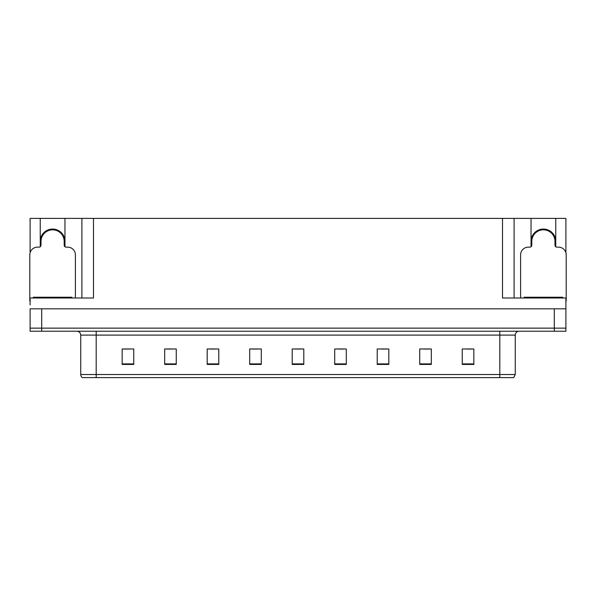 <?xml version="1.0" encoding="UTF-8"?>
<svg xmlns="http://www.w3.org/2000/svg" width="596" height="596" viewBox="0 0 596 596"><rect width="100%" height="100%" fill="white"/><g stroke="black" fill="none" stroke-linecap="round" stroke-linejoin="round"><path stroke-width="0.89" d="M40.237 241.425A12.367 12.367 0 0 1 52.604 229.058A12.367 12.367 0 0 1 64.964 241.425M64.964 246.759L64.964 218.389L502.51 218.389L502.51 298L565.895 298L565.895 308.817L30.105 308.817L30.105 328.143L41.705 328.143L30.105 328.143L30.105 331.234L41.705 331.234L41.705 328.143L554.295 328.143L41.705 328.143L41.705 308.817M30.105 304.958L30.105 298L93.49 298L93.49 218.389M40.237 246.759L40.237 218.389L30.105 218.389L30.105 252.704M41.705 331.234L565.895 331.234L565.895 328.143L554.295 328.143L565.895 328.143L565.895 304.958M555.763 246.759L555.763 218.389L565.895 218.389L565.895 252.704M81.898 218.389L81.898 298M502.51 218.389L514.102 218.389L514.102 298M514.102 218.389L531.036 218.389L531.036 246.759M555.763 218.389L531.036 218.389M40.237 218.389L64.964 218.389M555.763 241.425A12.367 12.367 0 0 0 543.396 229.058A12.367 12.367 0 0 0 531.036 241.425M515.264 374.519L513.722 377.611L499.806 377.611L499.806 374.519L515.264 374.519L515.264 335.101A3.867 3.867 0 0 1 519.131 331.234M499.806 377.611L82.278 377.611A3.867 3.867 0 0 1 80.736 374.519L80.736 335.101C80.505 332.754 79.216 331.465 76.869 331.234M473.835 364.432L473.835 348.973L462.243 348.973L462.243 364.432L473.835 364.432M431.325 364.432L431.325 348.973L419.733 348.973L419.733 364.432L431.325 364.432M388.815 364.432L388.815 348.973L377.223 348.973L377.223 364.432L388.815 364.432M346.306 364.432L346.306 348.973L334.714 348.973L334.714 364.432L346.306 364.432M133.757 364.432L133.757 348.973L122.165 348.973L122.165 364.432L133.757 364.432M176.267 364.432L176.267 348.973L164.675 348.973L164.675 364.432L176.267 364.432M218.777 364.432L218.777 348.973L207.185 348.973L207.185 364.432L218.777 364.432M261.286 364.432L261.286 348.973L249.694 348.973L249.694 364.432L261.286 364.432M303.796 364.432L303.796 348.973L292.204 348.973L292.204 364.432L303.796 364.432M380.74 349.055L386.536 349.055M423.562 349.055L429.358 349.055M466.377 349.055L472.174 349.055M252.279 349.055L258.075 349.055M209.464 349.055L215.26 349.055M166.642 349.055L172.438 349.055M123.826 349.055L129.623 349.055M337.925 349.055L343.721 349.055M295.102 349.055L300.898 349.055M49.602 230.227L49.401 229.475M75.401 298L75.401 254.872A7.726 7.726 0 0 0 67.676 247.139L66.126 247.139A1.93 1.93 0 0 1 64.197 245.209L64.197 241.425A11.592 11.592 0 0 0 52.604 229.833A11.592 11.592 0 0 0 41.005 241.425L41.005 245.209A1.93 1.93 0 0 1 39.075 247.139L37.526 247.139A7.726 7.726 0 0 0 29.8 254.872L29.8 301.092A7.726 7.726 0 0 1 30.105 301.099M40.237 244.74L41.005 244.531M55.801 229.475L55.599 230.227M64.197 244.531L64.964 244.74M540.401 230.227L540.2 229.475M565.895 301.099A7.726 7.726 0 0 1 566.2 301.092L566.2 254.872A7.726 7.726 0 0 0 558.474 247.139L556.925 247.139A1.93 1.93 0 0 1 554.995 245.209L554.995 241.425A11.592 11.592 0 0 0 543.396 229.833A11.592 11.592 0 0 0 531.803 241.425L531.803 245.209A1.93 1.93 0 0 1 529.874 247.139L528.324 247.139A7.726 7.726 0 0 0 520.599 254.872L520.599 298M531.036 244.74L531.803 244.531M546.599 229.475L546.398 230.227M554.995 244.531L555.763 244.74M33.279 298L33.279 297.225L71.922 297.225L71.922 298M524.078 298L524.078 297.225L562.721 297.225L562.721 298M554.295 308.817L554.295 331.234M499.806 331.234L499.806 335.101L80.736 335.101M515.264 335.101L499.806 335.101L499.806 374.519L96.194 374.519L96.194 377.611M80.736 374.519L96.194 374.519L96.194 331.234M303.796 363.895L292.204 363.895M261.286 363.895L249.694 363.895M218.777 363.895L207.185 363.895M176.267 363.895L164.675 363.895M133.757 363.895L122.165 363.895M346.306 363.895L334.714 363.895M388.815 363.895L377.223 363.895M431.325 363.895L419.733 363.895M473.835 363.895L462.243 363.895M55.637 230.101A11.719 11.719 0 0 0 49.565 230.101M55.733 229.721A12.114 12.114 0 0 0 49.468 229.721M40.901 244.561A12.114 12.114 0 0 0 41.005 244.934M64.197 244.934A12.114 12.114 0 0 0 64.301 244.561M546.435 230.101A11.719 11.719 0 0 0 540.363 230.101M546.532 229.721A12.114 12.114 0 0 0 540.267 229.721M531.699 244.561A12.114 12.114 0 0 0 531.803 244.934M554.995 244.934A12.114 12.114 0 0 0 555.1 244.561M69.993 297.225L69.993 298M35.209 297.225L35.209 298M560.791 297.225L560.791 298M526.007 297.225L526.007 298"/></g></svg>
